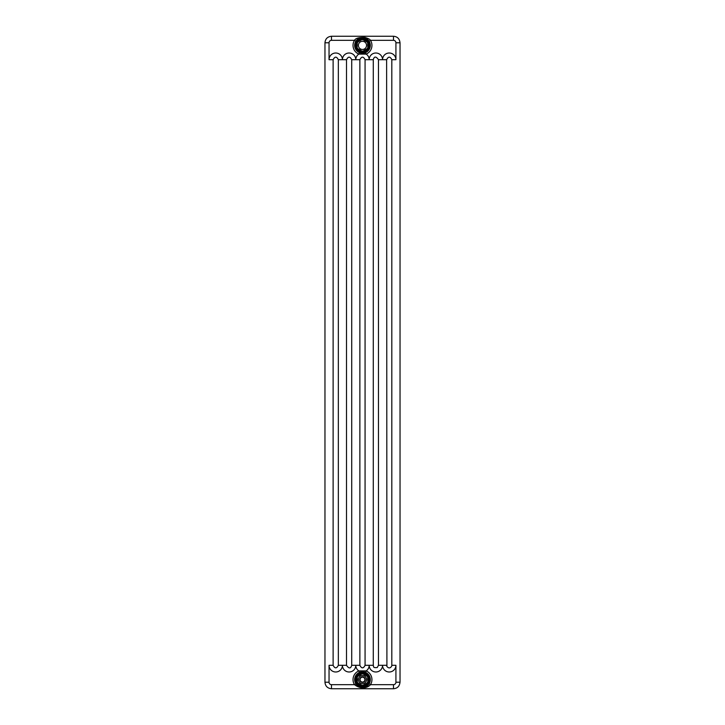 <?xml version="1.0" encoding="UTF-8"?>
<svg xmlns="http://www.w3.org/2000/svg" width="725" height="725" viewBox="0 0 725 725"><rect width="100%" height="100%" fill="white"/><g stroke="black" fill="none" stroke-linecap="round" stroke-linejoin="round"><path stroke-width="1.09" d="M360.461 52.952L359.962 52.798M361.947 53.197L360.978 53.07M363.542 53.142L363.08 53.188L363.542 53.142M393.476 684.672L393.476 688.75C397.4 688.406 399.575 686.231 400.001 682.225L395.923 682.225A2.447 2.447 0 0 1 393.476 684.672L370.484 684.672C369.252 686.249 362.98 690.925 354.489 684.672L331.488 684.672A2.447 2.447 0 0 1 329.041 682.225L324.963 682.225L324.963 42.775L329.041 42.775L329.041 59.695A6.688 6.688 0 0 1 335.729 53.007A6.688 6.688 0 0 1 342.417 59.695A6.688 6.688 0 0 1 349.106 53.007A6.688 6.688 0 0 1 355.794 59.695A6.688 6.688 0 0 1 358.812 54.103A9.461 9.461 0 0 1 354.489 40.328C355.64 38.217 359.138 37.247 364.983 37.419C368.382 38.497 370.212 39.467 370.484 40.328L369.097 41.198A7.83 7.83 0 0 1 370.312 45.385A7.83 7.83 0 0 0 362.482 37.555A7.83 7.83 0 0 0 359.446 52.599L358.812 54.103L366.161 54.103L365.228 52.717M363.488 37.618L362.645 37.555M363.189 53.179L362.264 53.215M362.464 671.785L361.902 671.803L362.464 671.785M400.037 682.225L400.037 42.775L395.923 42.775L395.923 59.695A6.688 6.688 0 0 0 389.234 53.007A6.688 6.688 0 0 0 382.546 59.695A6.688 6.688 0 0 0 375.858 53.007A6.688 6.688 0 0 0 369.17 59.695A6.688 6.688 0 0 0 366.161 54.103A9.461 9.461 0 0 0 370.484 40.328L369.097 41.198A7.83 7.83 0 0 1 370.312 45.385A7.83 7.83 0 0 0 362.482 37.555A7.83 7.83 0 0 0 354.652 45.385A7.83 7.83 0 0 0 362.482 53.215A7.83 7.83 0 0 0 369.097 41.198A7.83 7.83 0 0 1 370.312 45.385A7.83 7.83 0 0 0 369.097 41.198A7.83 7.83 0 0 1 370.312 45.385A7.83 7.83 0 0 0 369.097 41.198A7.83 7.83 0 0 1 370.312 45.385A7.83 7.83 0 0 0 369.097 41.198A7.83 7.83 0 0 1 370.312 45.385M359.256 38.253L360.098 37.927M358.241 686.194L359.645 686.91M360.207 687.11L358.676 686.457M363.47 687.382L365.355 686.901M365.4 686.883L366.107 686.557M366.759 686.176L367.339 685.759M368.273 684.889L368.69 684.391M369.487 685.605L367.131 686.947M355.205 42.512L354.788 43.917M329.041 42.775A2.447 2.447 0 0 1 331.488 40.328L354.489 40.328L355.866 41.198M370.176 43.926L369.768 42.512M357.824 39.096L358.54 38.624M395.923 682.225L395.923 665.305A6.688 6.688 0 0 1 389.234 671.993A6.688 6.688 0 0 1 382.546 665.305A6.688 6.688 0 0 1 375.858 671.993A6.688 6.688 0 0 1 369.17 665.305A6.688 6.688 0 0 1 366.161 670.897L358.812 670.897A6.688 6.688 0 0 1 355.794 665.305A6.688 6.688 0 0 1 349.106 671.993A6.688 6.688 0 0 1 342.417 665.305A6.688 6.688 0 0 1 335.729 671.993A6.688 6.688 0 0 1 329.041 665.305L329.041 682.225M370.312 679.615A7.83 7.83 0 0 0 362.482 671.785A7.83 7.83 0 0 0 354.652 679.615A7.83 7.83 0 0 0 362.482 687.445A7.83 7.83 0 0 0 370.312 679.615A7.83 7.83 0 0 0 362.482 671.785A7.83 7.83 0 0 0 354.652 679.615M366.56 679.615A4.078 4.078 0 0 0 362.482 675.537A4.078 4.078 0 0 0 358.404 679.615A4.078 4.078 0 0 0 362.482 683.693A4.078 4.078 0 0 0 366.56 679.615M362.482 676.86A2.755 2.755 0 0 1 365.237 679.615A2.755 2.755 0 0 1 362.482 682.37A2.755 2.755 0 0 1 359.727 679.615A2.755 2.755 0 0 1 362.482 676.86A2.719 2.719 0 0 0 359.763 679.615A2.719 2.719 0 0 0 362.482 682.334A2.719 2.719 0 0 0 365.201 679.615A2.719 2.719 0 0 0 362.482 676.896M362.482 682.044A2.429 2.429 0 0 1 360.053 679.615A2.429 2.429 0 0 1 362.482 677.186A2.429 2.429 0 0 1 364.911 679.615A2.429 2.429 0 0 1 362.482 682.044M362.98 673.897L367.185 676.325A5.746 5.746 0 0 1 367.684 677.186L367.847 682.08A5.909 5.909 0 0 1 367.303 683.032L362.98 685.333A5.746 5.746 0 0 1 361.983 685.333L357.778 682.905A5.746 5.746 0 0 1 357.28 682.044L357.28 677.186A5.746 5.746 0 0 1 357.778 676.325L361.983 673.897A5.746 5.746 0 0 1 362.98 673.897L367.185 676.325M357.778 676.325L357.67 676.198A5.909 5.909 0 0 0 357.117 677.15L357.28 677.186M365.454 675.111L366.333 674.495L365.663 674.105L365.454 675.111L365.663 674.105A6.362 6.362 0 0 0 365.509 674.014L365.019 674.866L365.21 673.869A6.362 6.362 0 0 0 364.693 673.652M364.766 674.477L365.047 673.987M359.219 685.071L359.219 685.071A6.362 6.362 0 0 0 368.844 679.688L367.865 679.987L367.865 679.271L368.844 679.57A6.362 6.362 0 0 0 366.913 675.048M359.763 684.5L359.482 684.998M366.913 674.83L366.143 675.347L366.469 674.567L365.98 675.419L366.515 675.727L366.913 674.83M364.249 673.407L364.738 673.57L364.249 674.422L364.249 673.407M356.12 680.73L356.12 680.195L357.099 680.195L356.22 680.73A6.362 6.362 0 0 0 356.328 681.237M364.584 673.616A6.362 6.362 0 0 0 359.881 673.806L360.361 674.631L359.482 674.005A6.362 6.362 0 0 0 359.192 674.168L359.682 675.02L358.884 674.594L359.165 675.31L359.093 674.232A6.362 6.362 0 0 0 358.812 674.422M359.192 685.062L359.509 684.11L359.518 685.098M356.999 677.83L356.12 678.102L356.999 677.83M357.099 679.098L356.12 678.682L357.099 678.382L357.099 679.098M356.129 679.325A6.362 6.362 0 0 0 356.129 679.86L356.12 679.207L357.099 679.524L356.12 679.978A6.362 6.362 0 0 0 356.147 680.195M357.099 681.527L356.12 681.237L357.099 680.938L357.099 681.527M357.67 676.198L361.983 673.897M367.684 677.186L367.847 682.08M362.98 685.333L367.185 682.905A5.746 5.746 0 0 0 367.684 682.044M361.983 685.333L357.778 682.905M357.28 682.044L357.117 677.15M356.12 45.747L357.099 45.294L356.12 44.977L356.12 45.747A6.362 6.362 0 0 0 356.147 45.965M365.454 40.881L366.333 40.265L365.663 39.875L365.454 40.881L365.663 39.875A6.362 6.362 0 0 0 365.509 39.784L365.019 40.636L365.21 39.639A6.362 6.362 0 0 0 364.693 39.422M364.766 40.247L365.047 39.757M359.219 50.841L359.219 50.841A6.362 6.362 0 0 0 368.844 45.457L367.865 45.757L367.865 45.041L368.844 45.34A6.362 6.362 0 0 0 366.913 40.818M359.763 50.27L359.482 50.768M366.913 40.6L366.143 41.117L366.469 40.337L365.98 41.189L366.515 41.497L366.913 40.6M364.249 39.177L364.738 39.34L364.249 40.192L364.249 39.177M356.12 46.5L356.12 45.965L357.099 45.965L356.22 46.5A6.362 6.362 0 0 0 356.328 47.007M364.584 39.386A6.362 6.362 0 0 0 359.881 39.576L360.361 40.401L359.482 39.775A6.362 6.362 0 0 0 359.192 39.938L359.682 40.79L358.884 40.364L359.165 41.08L359.093 40.002A6.362 6.362 0 0 0 358.812 40.192M359.192 50.832L359.509 49.88L359.518 50.868M356.999 43.6L356.12 43.872L356.999 43.6M357.099 44.868L356.12 44.452L357.099 44.152L357.099 44.868M357.099 47.297L356.12 47.007L357.099 46.708L357.099 47.297M357.778 42.095L361.929 39.503L357.778 42.095A5.746 5.746 0 0 0 357.28 42.956L357.117 42.92A5.909 5.909 0 0 1 357.67 41.968M367.684 47.814A5.746 5.746 0 0 1 367.185 48.675L367.303 48.802A5.909 5.909 0 0 0 367.847 47.85L367.684 42.956A5.746 5.746 0 0 0 367.185 42.095L362.98 39.667A5.746 5.746 0 0 0 361.983 39.667M357.28 42.956L357.117 47.85L357.117 42.92M366.56 45.385A4.078 4.078 0 0 0 362.482 41.307A4.078 4.078 0 0 0 358.404 45.385A4.078 4.078 0 0 0 362.482 49.463A4.078 4.078 0 0 0 366.56 45.385M367.684 42.956L367.847 47.85M367.847 42.92A5.909 5.909 0 0 0 367.303 41.968L367.185 42.095M362.98 39.667L367.303 41.968M361.929 51.267L361.983 51.103A5.746 5.746 0 0 0 362.98 51.103L363.035 51.267A5.909 5.909 0 0 1 361.929 51.267L357.778 48.675A5.746 5.746 0 0 1 357.28 47.814M361.983 51.103L357.778 48.675M367.185 48.675L362.98 51.103M365.527 672.401L366.161 670.897A9.461 9.461 0 0 1 370.484 684.672L369.097 683.802M355.884 683.82L354.489 684.672A9.461 9.461 0 0 1 358.812 670.897L359.446 672.401M331.488 684.672L331.488 688.75L393.476 688.75M395.923 59.695L391.817 59.695L391.817 665.305L395.923 665.305L391.844 665.305L391.727 666.076C390.313 668.341 388.7 668.486 386.914 666.493L386.624 59.695C388.364 56.323 390.104 56.323 391.844 59.695M370.484 40.328L393.476 40.328L393.476 36.25C397.4 36.594 399.575 38.769 400.001 42.775M393.476 40.328A2.447 2.447 0 0 1 395.923 42.775M393.476 36.25L331.488 36.25L331.488 40.328M329.041 665.305L333.119 665.305L333.119 59.695C334.859 56.323 336.599 56.323 338.339 59.695L346.496 59.695C348.236 56.323 349.976 56.323 351.716 59.695L359.872 59.695C361.612 56.323 363.352 56.323 365.092 59.695L373.248 59.695C374.281 56.215 376.021 56.215 378.468 59.695L386.624 59.695M329.041 59.695L333.119 59.695M373.284 59.695L373.284 665.305L365.092 665.305C363.352 668.677 361.612 668.677 359.872 665.305L351.716 665.305C350.683 668.785 348.942 668.785 346.496 665.305L338.339 665.305L338.339 59.695M351.716 665.305L351.716 59.695M391.844 665.305L391.727 666.076C390.313 668.341 388.7 668.486 386.914 666.493L386.624 665.305L386.914 666.493C388.7 668.486 390.313 668.341 391.727 666.076L391.844 665.305L391.727 666.076C390.313 668.341 388.7 668.486 386.914 666.493L386.624 665.305L386.914 666.493C388.7 668.486 390.313 668.341 391.727 666.076L391.844 665.305L391.727 666.076C390.313 668.341 388.7 668.486 386.914 666.493L386.624 665.305L386.914 666.493C388.7 668.486 390.313 668.341 391.727 666.076L391.844 665.305L391.727 666.076C390.313 668.341 388.7 668.486 386.914 666.493L386.624 665.305L386.914 666.493C388.7 668.486 390.313 668.341 391.727 666.076L391.844 665.305L391.727 666.076C390.313 668.341 388.7 668.486 386.914 666.493L386.624 665.305L378.468 665.305L378.468 59.695M358.694 674.504A6.362 6.362 0 0 0 356.383 677.83M356.347 677.938A6.362 6.362 0 0 0 356.192 678.682M356.365 681.355A6.362 6.362 0 0 0 359.02 684.953M357.117 682.08A5.909 5.909 0 0 0 357.67 683.032M361.929 685.497A5.909 5.909 0 0 0 363.035 685.497M367.847 677.15A5.909 5.909 0 0 0 367.303 676.198M363.035 673.733A5.909 5.909 0 0 0 361.929 673.733M362.482 686.783A7.168 7.168 0 0 0 369.659 679.615A7.168 7.168 0 0 0 362.482 672.447A7.168 7.168 0 0 0 355.313 679.615A7.168 7.168 0 0 0 362.482 686.783L364.158 686.593C372.251 685.098 370.702 672.002 362.482 672.447L360.805 672.637C352.712 674.132 354.262 687.228 362.482 686.783M356.129 45.095A6.362 6.362 0 0 0 356.129 45.63M358.694 40.274A6.362 6.362 0 0 0 356.383 43.6M356.347 43.708A6.362 6.362 0 0 0 356.192 44.452M356.365 47.125A6.362 6.362 0 0 0 359.02 50.723M357.117 47.85A5.909 5.909 0 0 0 357.67 48.802M367.303 48.802L363.035 51.267M363.035 39.503A5.909 5.909 0 0 0 361.929 39.503M362.482 52.553A7.168 7.168 0 0 0 369.659 45.385A7.168 7.168 0 0 0 362.482 38.217A7.168 7.168 0 0 0 355.313 45.385A7.168 7.168 0 0 0 362.482 52.553L365.228 52.01C370.584 48.33 371.01 44.143 366.515 39.449L362.482 38.217L359.736 38.76C354.389 42.44 353.954 46.627 358.449 51.321L362.482 52.553M358.032 38.942L358.612 38.579M359.337 38.217L360.144 37.908L359.337 38.217M366.533 38.688L367.203 39.141M360.651 52.997L360.162 52.862L360.651 52.997M357.171 685.37L357.633 685.759L357.171 685.37M358.304 686.231L358.83 686.539L358.304 686.231M359.328 686.783L359.808 686.974L359.328 686.783M363.479 687.382L365.88 686.675M366.578 686.294L367.231 685.841M358.485 686.348L356.863 685.071M356.165 40.763L356.519 40.31M324.963 42.775C325.317 38.851 327.492 36.676 331.488 36.25M346.496 665.305L346.496 59.695M359.872 665.305L359.872 59.695M364.077 53.052L363.053 53.197M365.065 665.305L365.065 59.695M367.149 39.096L366.515 38.67M378.468 665.305L377.227 667.535C372.306 668.124 373.946 666.166 373.248 665.305M338.339 665.305C336.599 668.677 334.859 668.677 333.119 665.305M324.963 682.225C325.317 686.149 327.492 688.324 331.488 688.75"/></g></svg>
